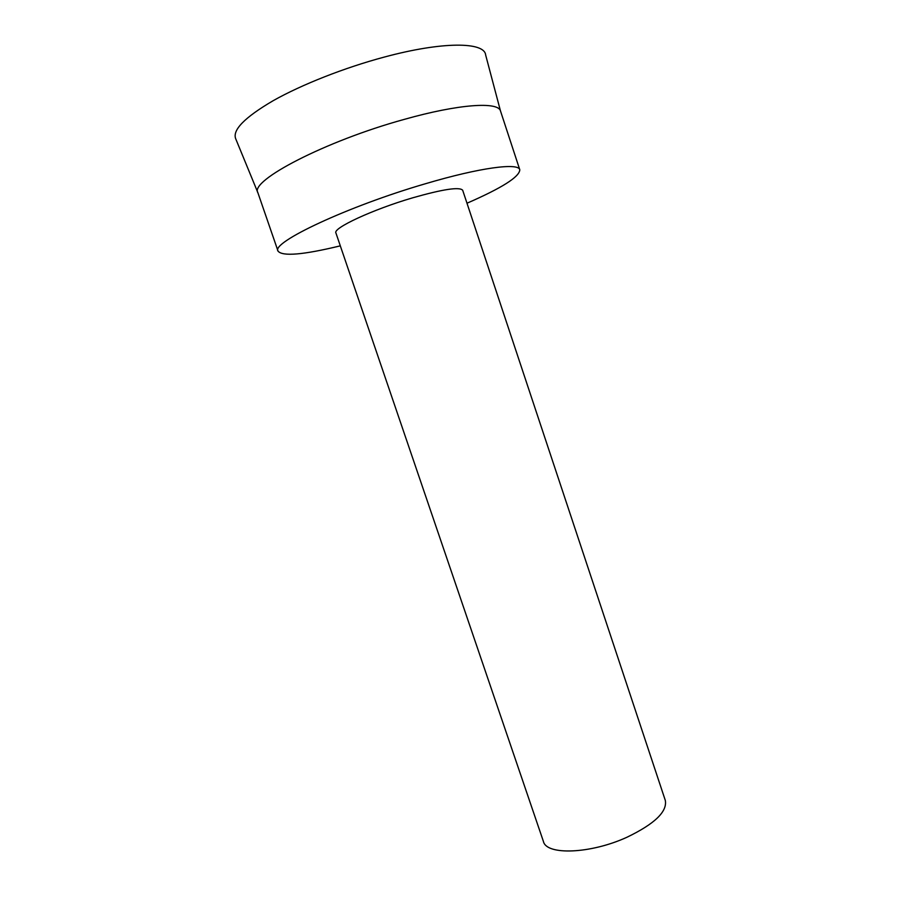 <?xml version="1.0" encoding="UTF-8"?>
<svg xmlns="http://www.w3.org/2000/svg" width="901" height="901" viewBox="0 0 901 901"><rect width="100%" height="100%" fill="white"/><g stroke="black" fill="none" stroke-linecap="round" stroke-linejoin="round"><path stroke-width="1.35" d="M340.308 245.849C303.243 254.848 282.486 256.605 278.037 251.131L257.889 192.746C249.329 180.842 325.306 141.074 404.11 119.428C458.981 103.885 498.546 101.441 500.528 111.082L519.787 169.771C519.55 176.833 501.947 187.982 466.988 203.221M257.832 192.577L235.803 139.013C232.019 130.296 244.475 117.513 273.194 100.675C301.711 84.593 344.542 67.688 384.31 57.067C442.661 41.3 484.501 41.818 485.639 54.938L500.472 110.924M278.037 251.131C270.705 242.696 347.493 206.374 425.599 183.691C480.019 167.53 518.593 162.563 519.787 169.771M335.915 232.965C332.469 228.268 372.642 209.528 412.557 197.848C443.033 189.165 459.747 186.642 462.697 190.291L665.321 800.46C667.359 811.677 654.588 823.931 627.006 837.22C590.583 853.957 546.445 855.477 543.427 841.489L335.915 232.965"/></g></svg>
